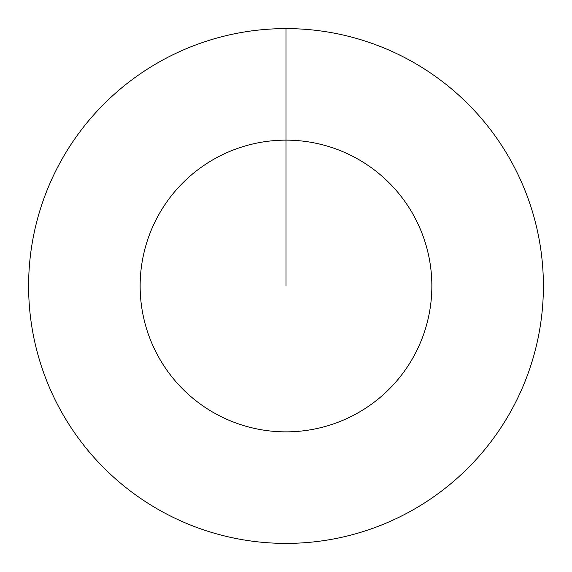 <?xml version="1.0" encoding="UTF-8"?>
<svg xmlns="http://www.w3.org/2000/svg" width="572" height="572" viewBox="0 0 572 572"><rect width="100%" height="100%" fill="white"/><g stroke="black" fill="none" stroke-linecap="round" stroke-linejoin="round"><path stroke-width="0.86" d="M286 286L286 140.14A145.86 145.86 0 0 1 431.86 286A145.86 145.86 0 0 1 286 431.86A145.86 145.86 0 0 1 140.14 286A145.86 145.86 0 0 1 286 140.14L286 28.6A257.4 257.4 0 0 1 543.4 286A257.4 257.4 0 0 1 286 543.4A257.4 257.4 0 0 1 28.6 286A257.4 257.4 0 0 1 286 28.6"/></g></svg>
